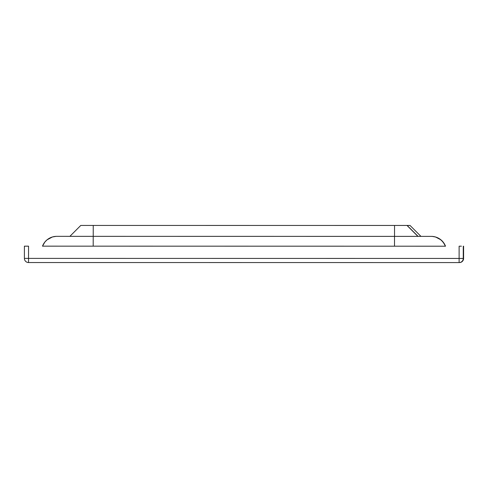 <?xml version="1.0" encoding="UTF-8"?>
<svg xmlns="http://www.w3.org/2000/svg" width="488" height="488" viewBox="0 0 488 488"><rect width="100%" height="100%" fill="white"/><g stroke="black" fill="none" stroke-linecap="round" stroke-linejoin="round"><path stroke-width="0.73" d="M389.265 225.45L410.03 225.45L389.265 225.45M334.664 225.45L389.229 225.456M80.801 225.425L407.138 225.45L418.063 236.369L69.882 236.338L80.801 225.425L69.882 236.338M410.03 225.45L420.949 236.369L418.063 236.369M42.499 246.166L44.896 242.005L47.049 239.834L52.417 236.973L56.053 236.357A15.287 15.287 87.3 0 0 42.499 246.166A15.287 15.287 87.3 0 1 56.779 236.338L56.968 236.332A15.287 15.287 -92.7 0 0 56.242 236.351A15.287 15.287 -92.7 0 1 56.968 236.332L56.925 236.332M431.294 236.369L431.227 236.369A15.287 15.287 87.3 0 1 445.507 246.208L42.505 246.153M459.458 246.19L461.416 246.19M24.4 258.39L28.542 258.39L28.548 246.166L24.4 246.166L24.4 258.39A4.148 4.148 0 0 0 28.548 262.544L459.116 262.587L459.11 258.439L28.542 258.39L28.548 262.544A4.148 4.148 87.3 0 1 24.4 258.39L24.4 246.166M459.116 262.587A4.148 4.148 0 0 0 459.312 262.581L459.647 262.562A4.148 4.148 -92.7 0 0 463.6 258.42L463.6 246.196L463.6 258.42L463.264 258.439A4.148 4.148 87.3 0 1 459.116 262.587L28.548 262.544M407.016 225.456L417.929 236.375M394.548 225.456L394.536 236.375M93.238 225.425L93.226 236.344M56.455 236.338L56.053 236.357A15.287 15.287 87.3 0 1 56.779 236.338L93.208 236.344L93.196 246.172M431.227 236.369L431.038 236.375A15.287 15.287 87.3 0 1 445.312 246.208M431.038 236.375L394.524 236.375L394.505 246.202M394.524 236.375L93.208 236.344M463.6 258.42L463.6 258.42A4.148 4.148 0 0 1 459.647 262.562M463.264 246.208L463.264 258.439L459.11 258.439L459.116 246.208M445.507 246.208L443.104 242.036L440.951 239.864L435.589 237.003L432.197 236.399"/></g></svg>
